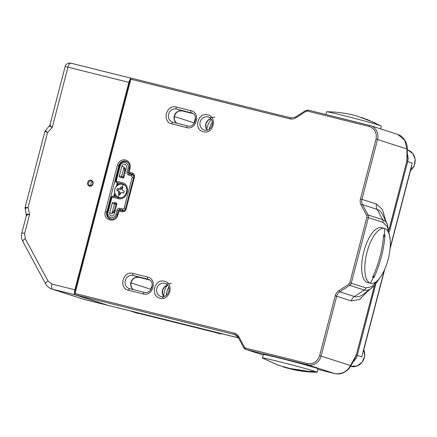 <?xml version="1.0" encoding="UTF-8"?>
<svg xmlns="http://www.w3.org/2000/svg" width="437" height="437" viewBox="0 0 437 437"><rect width="100%" height="100%" fill="white"/><g stroke="black" fill="none" stroke-linecap="round" stroke-linejoin="round"><path stroke-width="0.66" d="M117.406 165.186C118.875 161.155 121.573 159.396 125.49 159.92C129.194 161.297 130.701 164.099 130.018 168.327L129.303 171.064L130.057 172.468L132.16 172.992C134.012 173.675 134.765 175.079 134.421 177.193L126.113 209.105C125.375 211.12 124.032 212 122.07 211.737L119.967 211.213L118.618 212.092L117.908 214.829C115.963 223.733 102.64 220.417 105.295 211.683L117.406 165.186L118.897 165.59A5.889 5.413 107.9 0 1 125.638 161.204A5.889 5.413 107.9 0 1 125.965 161.297C128.773 162.482 129.893 164.776 129.319 168.174L128.609 170.911C128.374 172.249 128.86 173.183 130.073 173.713L132.307 174.27A2.354 2.163 107.9 0 1 132.438 174.308C133.607 174.915 134.039 175.827 133.727 177.04L134.421 177.193M164.399 281.27C174.549 283.296 169.911 301.109 160.002 298.138C149.847 296.111 154.49 278.298 164.399 281.27M207.739 114.876C217.894 116.903 213.256 134.716 203.347 131.745C193.192 129.718 197.83 111.905 207.739 114.876M307.501 363.54C313.378 364.316 317.426 361.683 319.633 355.636L335.223 295.789C335.818 293.604 337.031 291.905 338.844 290.687L348.77 284.219L349.808 282.761L366.883 217.216L366.687 215.452L361.131 205.128C360.132 203.205 359.902 201.146 360.449 198.95L376.038 139.103C377.055 132.761 374.793 128.554 369.249 126.484L307.49 111.096L305.829 111.391L295.904 117.859C294.057 119.022 292.124 119.372 290.097 118.897L130.843 79.212L75.033 293.467L234.287 333.158C236.297 333.688 237.826 334.9 238.881 336.79L244.43 347.109L245.741 348.147L307.501 363.54A1.18 0.464 104 0 0 307.648 364.819A11.783 10.827 -72.1 0 0 321.124 356.046L336.714 296.193A7.068 6.495 107.9 0 1 339.822 291.818L349.747 285.356A1.18 0.306 56.9 0 1 348.77 284.219M128.473 290.277C118.318 288.251 122.955 270.437 132.864 273.415L147.58 277.08C157.735 279.106 153.097 296.92 143.189 293.948L128.473 290.277A1.885 0.743 -76 0 1 129.636 288.677A1.885 0.743 -76 0 1 129.652 288.682L144.33 292.342M171.812 123.89C161.657 121.863 166.3 104.05 176.209 107.021L190.92 110.687C201.075 112.713 196.437 130.526 186.528 127.555L171.812 123.89A1.885 0.743 -76 0 1 172.976 122.289A1.885 0.743 -76 0 1 172.997 122.294L187.67 125.949M406.934 156.899L406.798 161.319L407.306 156.386A3.534 1.273 -175.5 0 1 406.934 156.899L406.918 149.001L404.771 140.321L397.91 134.487L370.642 125.676A11.783 10.827 -72.1 0 0 369.986 125.49A1.18 0.464 -76 0 0 369.975 125.485L308.232 110.097A1.18 0.464 -76 0 1 308.232 110.097L370.642 125.676A11.783 10.827 -72.1 0 1 377.53 139.507L406.918 149.001A3.534 1.988 -3 0 0 407.295 148.034L407.295 148.034C406.82 143.789 406.579 143.478 404.733 139.987C402.777 137.163 400.505 135.328 397.91 134.487M349.808 282.761L365.873 287.879L371.74 286.738L378.551 279.462M389.498 235.532L387.133 226.35L382.949 222.329L366.883 217.216M354.418 359.449L356.33 355.062L350.512 365.54A3.534 2.125 32.8 0 1 350.332 366.67L354.369 359.585A3.534 1.437 -155.1 0 0 354.32 358.881M245.741 348.147A1.18 0.464 104 0 0 245.889 349.431L307.648 364.819L334.917 373.635C341.865 374.351 347.065 371.652 350.512 365.54L319.633 355.636M354.254 359.755A3.534 1.437 -155.1 0 0 354.369 359.585L354.806 358.69M407.24 157.03L406.798 161.319L389.067 229.392M374.416 285.64L356.33 355.062L354.615 359.061M411.561 166.328L410.993 168.524M217.637 333.054L216.965 332.89M363.294 351.648L384.768 269.208M216.872 332.868L213.737 332.065A2.354 0.929 -76 0 1 213.715 332.06L134.907 312.422L130.373 310.953A11.783 10.827 107.9 0 1 129.718 310.767L136.781 313.05A11.783 10.827 107.9 0 0 137.436 313.236L136.781 313.05M217.047 332.912L217.653 333.06M217.44 333.01L220.068 333.644A2.354 0.929 104 0 0 220.09 333.649A2.354 0.929 104 0 0 220.117 333.655M211.432 119.476A19.556 17.977 -72.1 0 0 206.663 129.341M166.956 285.35A19.556 17.977 -72.1 0 0 163.782 296.395M212.387 122.202A17.671 16.24 -72.1 0 0 209.203 129.27M168.72 287.196A17.671 16.24 -72.1 0 0 166.278 295.363M90 185.561A2.354 2.163 -72.1 0 0 91.317 181.038A2.354 2.163 -72.1 0 0 88.509 182.688A2.354 2.163 -72.1 0 0 90 185.561M89.558 186.157A3.064 2.813 -72.1 0 0 93.059 183.879A3.064 2.813 -72.1 0 0 91.098 180.235A3.064 2.813 -72.1 0 0 87.597 182.513A3.064 2.813 -72.1 0 0 89.558 186.157M92.376 181.841A2.354 2.163 -72.1 0 0 91.196 185.496M107.251 305.19L84.275 299.465L52.478 289.19L75.454 294.915L107.251 305.19A4.714 1.852 104 0 0 107.294 305.206A4.714 1.852 104 0 0 107.573 305.223M25.406 207.761C24.576 207.438 25.444 207.395 28.001 207.624C25.433 208.138 24.565 208.586 25.39 208.968M45.852 130.417C44.978 130.221 45.541 130.936 47.551 132.569L45.273 131.482M75.454 294.915A4.714 1.852 -76 0 1 75.164 294.751M74.574 293.358A4.714 1.852 -76 0 1 74.874 289.786L51.899 284.061L47.966 280.947A4.714 1.393 151.7 0 0 45.579 283.75C46.999 286.317 49.081 288.07 51.828 289.004A11.783 10.827 -72.1 0 0 52.478 289.19A4.714 1.852 -76 0 1 51.899 284.061M130.423 79.108A4.714 1.852 104 0 0 128.904 82.369L74.874 289.786M26.712 214.48C25.898 214.163 26.865 214.114 29.612 214.332C26.859 214.857 25.887 215.304 26.695 215.692M50.288 125.124C49.425 124.938 50.08 125.709 52.249 127.435L49.709 126.195M117.291 214.725L116.034 214.392L117.165 210.06C117.651 208.717 118.553 208.132 119.858 208.307L122.802 209.039L124.152 208.165L132.225 177.165L131.471 175.761L128.527 175.029C127.293 174.571 126.79 173.636 127.02 172.227L128.145 167.895C128.576 165.219 127.626 163.443 125.282 162.569C122.797 162.236 121.093 163.351 120.159 165.907L118.897 165.59L106.786 212.087L105.295 211.683M112.222 203.249A1.18 1.082 107.9 0 1 113.571 202.369L116.095 202.997A1.18 1.082 107.9 0 1 116.848 204.401L114.352 213.977A2.589 2.382 107.9 0 1 111.244 215.867A2.589 2.382 107.9 0 1 109.731 212.824L112.222 203.249L115.925 204.369L114.308 210.558A1.18 0.421 80.4 0 0 114.871 211.858A2.589 2.382 107.9 0 1 114.904 211.852M124.807 164.394A2.589 2.382 107.9 0 1 126.462 167.475L123.971 177.051A1.18 1.082 107.9 0 1 122.622 177.925L120.099 177.296A1.18 1.082 107.9 0 1 119.345 175.898L121.841 166.322A2.589 2.382 107.9 0 1 124.807 164.394M120.159 165.907L116.182 181.175L122.065 182.644C131.674 184.556 127.282 201.413 117.908 198.6L112.025 197.131L108.048 212.404C107.289 214.392 108.239 216.168 110.911 217.73C114.019 217.61 115.729 216.495 116.034 214.392M115.641 210.607L114.308 210.558L111.938 213.535L114.871 211.858M125.801 170.031A2.589 2.382 107.9 0 1 125.774 170.009L124.048 167.038L124.66 170.823L123.048 177.012L119.345 175.898M133.056 174.674L133.006 175.018M125.774 170.009A1.18 0.442 127.8 0 0 124.66 170.823L125.474 171.282M132.919 174.991A1.18 0.945 159.1 0 1 132.963 174.642M121.47 197.6A6.795 6.249 107.9 0 1 118.416 197.24A6.795 6.249 107.9 0 1 115.128 188.555A6.795 6.249 107.9 0 1 123.409 184.6A6.795 6.249 107.9 0 1 125.277 185.829M122.202 187.156L121.584 188.713L120.333 188.309L121.115 186.708A15.459 0.421 21.6 0 0 122.005 187.074A15.459 0.421 21.6 0 0 122.923 187.446L122.141 189.046L122.71 190.548A15.934 0.437 21.6 0 0 124.348 191.209L123.567 193.181A15.934 0.437 -158.4 0 1 121.928 192.52L123.595 193.099M118.613 188.877L117.87 190.756L119.372 191.368A1.18 1.082 107.9 0 1 119.94 192.875L119.296 194.52L118.17 194.154A15.459 0.421 -158.4 0 0 119.061 194.52A15.459 0.421 -158.4 0 0 119.978 194.891L120.497 193.209L121.857 192.493L123.114 192.903A1.18 1.082 107.9 0 1 123.185 192.925M118.17 194.154L118.689 192.471L119.94 192.875M119.372 191.368L118.121 190.964L118.689 192.471M118.121 190.964A15.934 0.437 -158.4 0 1 116.75 190.395L117.526 188.423A15.934 0.437 21.6 0 0 118.897 188.992L120.333 188.309M121.584 188.713A1.18 1.082 107.9 0 1 120.224 189.423L118.897 188.992M117.87 190.756L116.75 190.395M119.296 194.52L120 194.809M120.224 189.423A1.18 1.082 107.9 0 1 120.153 189.396L119.028 189.035M325.855 114.489L326.559 111.796A28.274 0.699 14.6 0 1 326.707 111.763A28.274 0.699 14.6 0 1 349.917 117.165A28.274 0.699 14.6 0 1 379.141 125.206A28.274 0.699 14.6 0 1 381.168 125.949A28.274 0.699 14.6 0 1 381.277 126.047L380.545 128.877M361.197 117.345L374.596 122.699L356.892 116.029C347.016 113.265 336.954 111.845 326.707 111.763M286.825 367.981C296.696 370.745 306.758 372.171 317.011 372.253A28.274 0.699 -165.4 0 0 317.158 372.22A28.274 0.699 -165.4 0 0 315.022 371.379A28.274 0.699 -165.4 0 0 284.476 363A28.274 0.699 -165.4 0 0 262.435 357.963A28.274 0.699 -165.4 0 0 262.55 358.067L278.287 365.223L293.058 369.352L309.773 371.548L286.825 367.981L282.521 366.67M317.158 372.22L318.049 368.801A28.274 0.699 -165.4 0 0 315.913 367.959A28.274 0.699 -165.4 0 0 285.366 359.58A28.274 0.699 -165.4 0 0 263.325 354.544L262.435 357.963M277.113 364.786L278.287 365.228M384.686 228.535A28.274 11.116 104 0 0 384.402 228.453A28.274 11.116 104 0 0 366.867 252.832A28.274 11.116 104 0 0 370.439 283.242A28.274 11.116 104 0 0 370.723 283.323A28.274 11.116 104 0 0 388.258 258.944A28.274 11.116 104 0 0 384.686 228.535A114.86 105.574 -72.1 0 1 384.369 234.855L385.013 235.09C383.855 249.937 380.152 264.156 373.908 277.735L372.581 277.304C378.83 263.724 382.533 249.511 383.691 234.658L384.369 234.855M384.402 228.453L381.244 227.672A28.274 11.116 104 0 0 363.715 252.045A28.274 11.116 104 0 0 367.288 282.455A28.274 11.116 104 0 0 367.572 282.537L370.723 283.323M373.564 275.124A51.834 47.644 -72.1 0 0 373.908 277.735M385.013 235.09A51.834 47.644 -72.1 0 0 383.473 237.171M164.629 283.323A6.834 6.282 107.9 0 1 165.006 283.433C173.363 286.912 167.376 298.673 161.166 296.537L160.805 296.433A6.834 6.282 107.9 0 1 156.867 288.207A6.834 6.282 107.9 0 1 164.629 283.323M204.489 130.139A6.834 6.282 107.9 0 1 204.145 130.04A6.834 6.282 107.9 0 1 200.212 121.814A6.834 6.282 107.9 0 1 207.968 116.93A6.834 6.282 107.9 0 1 208.351 117.04C216.703 120.525 210.716 132.28 204.505 130.144L204.15 130.04M133.815 177.072L125.414 208.952L126.113 209.105M132.16 172.992A1.18 0.464 104 0 0 132.307 174.27L132.558 174.352M130.057 172.468A1.18 0.464 104 0 0 130.204 173.746A2.354 2.163 107.9 0 1 130.073 173.713M129.303 171.064L128.609 170.911M130.018 168.327L129.319 168.174M117.908 214.829L117.209 214.671C115.871 218.232 113.544 219.674 110.228 219.003A5.889 5.413 107.9 0 1 106.786 212.087L107.344 212.267M110.556 219.095A5.889 5.413 107.9 0 1 110.228 219.003M118.618 212.092L117.919 211.94L117.209 214.671M119.967 211.213A1.18 0.464 -76 0 1 120.694 210.213A1.18 0.464 -76 0 1 120.705 210.219C119.323 210.022 118.4 210.601 117.919 211.94M122.07 211.737A1.18 0.464 -76 0 1 122.797 210.738A1.18 0.464 -76 0 1 122.808 210.743C123.993 210.94 124.867 210.344 125.414 208.952M122.781 210.738L120.705 210.219L122.797 210.738M295.904 117.859A1.18 0.306 -123.1 0 1 295.702 117.012L290.818 117.897A1.18 0.464 104 0 0 290.818 117.897A1.18 0.464 104 0 0 290.097 118.897M305.829 111.391A1.18 0.306 -123.1 0 1 305.632 110.55L308.216 110.097A1.18 0.464 -76 0 0 307.49 111.096M369.249 126.484A1.18 0.464 -76 0 1 369.975 125.485M376.038 139.103L377.53 139.507L361.94 199.354L360.449 198.95M361.131 205.128A1.18 0.35 -28.3 0 1 362.524 204.653A7.068 6.495 107.9 0 1 361.94 199.354L376.514 204.063A7.068 6.495 -72.1 0 0 377.098 209.361L362.524 204.653L368.08 214.971A3.534 3.25 107.9 0 1 368.375 217.621L351.299 283.165A3.534 3.25 107.9 0 1 349.747 285.356L364.321 290.064L354.396 296.526A7.068 6.495 -72.1 0 0 351.288 300.902L335.223 295.789M366.687 215.452A1.18 0.35 -28.3 0 1 368.08 214.971L382.654 219.68L377.098 209.361A45.055 17.715 104 0 1 382.943 215.261L387.373 224.443L390.088 238.93M338.844 290.687A1.18 0.306 56.9 0 0 339.822 291.818L354.396 296.526A45.055 17.715 104 0 0 363.245 294.292L371.466 288.262A36.375 14.301 -76 0 1 364.321 290.064A3.534 3.25 107.9 0 0 365.873 287.879M244.43 347.109A1.18 0.35 151.7 0 0 243.835 347.808A1.18 0.35 151.7 0 0 243.922 347.874A3.534 3.25 107.9 0 0 245.692 349.376A3.534 3.25 107.9 0 0 245.889 349.431L263.211 354.991M238.881 336.79A1.18 0.35 151.7 0 0 238.28 337.49A1.18 0.35 151.7 0 0 238.367 337.55M234.287 333.158A1.18 0.464 104 0 0 234.429 334.436A7.068 6.495 107.9 0 1 234.822 334.551A7.068 6.495 107.9 0 1 238.274 337.386M74.427 293.347L75.033 293.467A1.18 0.464 104 0 0 75.18 294.751L235.199 334.687M290.807 117.892L131.586 78.212A1.18 0.464 104 0 0 131.57 78.212A1.18 0.464 104 0 0 130.843 79.212L130.15 79.053L74.339 293.314C74.612 294.429 74.874 294.904 75.115 294.735A1.18 1.082 -72.1 0 0 75.18 294.751L108.3 305.452A4.714 1.852 104 0 0 108.349 305.468A4.714 1.852 104 0 0 108.398 305.479M129.276 288.578L129.636 288.677A6.834 6.282 107.9 0 1 129.276 288.578A6.834 6.282 107.9 0 1 125.337 280.346A6.834 6.282 107.9 0 1 133.099 275.463A1.885 0.743 -76 0 1 132.864 273.415M143.189 293.948A1.885 0.743 -76 0 1 144.347 292.348A1.885 0.743 -76 0 1 144.368 292.353M147.58 277.08A1.885 0.743 104 0 0 147.81 279.134A6.834 6.282 107.9 0 1 148.192 279.238C155.905 281.51 151.284 294.696 144.347 292.348L129.636 288.677M133.34 289.6A6.834 6.282 -72.1 0 1 131.319 281.264A6.834 6.282 -72.1 0 1 138.748 277.293A1.885 0.743 -76 0 0 138.769 277.298A1.885 0.743 -76 0 1 138.769 277.298L149.744 280.03L133.099 275.463L148.553 279.369M161.149 296.532A6.834 6.282 107.9 0 1 160.805 296.433M172.615 122.185L172.976 122.289A6.834 6.282 107.9 0 1 172.615 122.185A6.834 6.282 107.9 0 1 168.677 113.959A6.834 6.282 107.9 0 1 176.439 109.07A1.885 0.743 -76 0 1 176.209 107.021M186.528 127.555A1.885 0.743 -76 0 1 187.692 125.954A1.885 0.743 -76 0 1 187.708 125.96M190.92 110.687A1.885 0.743 104 0 0 191.155 112.741A6.834 6.282 107.9 0 1 191.532 112.85C199.245 115.122 194.623 128.303 187.692 125.954L172.976 122.289M193.083 113.636L176.439 109.07L191.892 112.981M385.958 221.515L382.451 209.547L376.514 204.063M351.288 300.902L359.531 299.476L368.844 290.184M350.332 366.67C347.95 369.926 347.535 370.199 344.148 372.313C341.521 373.821 338.451 374.269 334.955 373.646A3.534 1.387 104 0 1 334.917 373.635L317.896 369.391L334.955 373.646A3.534 1.387 104 0 0 334.993 373.651M118.979 308.052A1.18 0.464 -76 0 0 118.99 308.052A1.18 0.464 -76 0 1 118.99 308.052L238.465 337.828L108.3 305.452A1.18 1.082 -72.1 0 1 108.234 305.436L75.115 294.735M167.54 285.126A6.834 6.282 -72.1 0 0 162.58 289.829A6.834 6.282 -72.1 0 0 163.853 296.543M210.885 118.733A6.834 6.282 -72.1 0 0 205.925 123.436A6.834 6.282 -72.1 0 0 207.193 130.15M176.717 123.218L175.39 121.874L174.292 119.252L174.527 115.652L176.313 112.686L178.809 111.08L182.109 110.905A1.885 0.743 -76 0 1 182.109 110.905A1.885 0.743 -76 0 1 182.092 110.9A6.834 6.282 -72.1 0 0 174.663 114.871A6.834 6.282 -72.1 0 0 176.679 123.212M406.798 161.319L389.11 229.594M374.547 285.498L356.33 355.062M382.949 222.329A3.534 3.25 -72.1 0 0 382.654 219.68A36.375 14.301 -76 0 1 387.373 224.443M263.211 354.997L260.266 354.085A3.534 3.25 -72.1 0 0 260.463 354.139M108.168 305.414A1.18 1.082 -72.1 0 0 108.234 305.436L117.81 307.828A4.714 1.852 -76 0 1 117.761 307.812A1.18 1.082 -72.1 0 0 118.088 307.839M163.356 298.198L162.427 296.958M166.634 283.957L171.462 283.553M209.973 117.564L214.802 117.16M195.481 117.471L194.006 123.589M174.314 116.488L194.077 122.873A14.137 12.995 -72.1 0 0 193.875 123.747M152.284 285.476A14.137 12.995 -72.1 0 0 150.732 289.261L152.278 285.672M130.974 282.876L150.732 289.261L150.492 290.184M221.297 333.95A11.783 10.827 107.9 0 1 219.418 333.671A11.783 10.827 107.9 0 1 218.768 333.48L221.33 333.961M363.775 349.802A11.783 10.827 107.9 0 1 362.005 362.251A11.783 10.827 107.9 0 1 350.802 366.414A11.783 10.827 107.9 0 1 350.54 366.343M410.441 170.632L414.281 165.574L415.15 159.243L412.785 153.502L407.858 150.06A11.783 10.827 107.9 0 1 415.057 159.128A11.783 10.827 107.9 0 1 410.469 170.528M407.41 154.381A11.783 10.827 107.9 0 1 407.677 161.608L412.217 163.072L390.154 247.774M139.316 313.52A11.783 10.827 107.9 0 1 137.436 313.236L139.348 313.531M384.298 270.252L361.749 356.816L357.215 355.352A11.783 10.827 107.9 0 1 353.325 361.672M355.718 354.948L357.215 355.352L375.765 284.121M389.482 231.473L407.677 161.608L406.88 161.379M130.253 310.86A1.18 0.464 104 0 0 130.373 310.953L238.504 337.905M220.068 333.644L213.715 332.06M47.966 280.947L25.231 238.7L24.641 233.407L29.612 214.332L28.001 207.624L47.551 132.569L52.249 127.435L67.943 67.172L128.904 82.369M51.828 289.004L83.62 299.279A11.783 10.827 -72.1 0 0 84.275 299.465A4.714 1.852 104 0 0 84.325 299.482A4.714 1.852 104 0 0 84.374 299.492M45.579 283.75L22.85 241.503A4.714 1.393 -28.3 0 1 25.231 238.7M70.898 63.185A4.714 1.852 104 0 0 70.849 63.174A4.714 1.852 104 0 0 67.943 67.172L65.151 66.561C65.43 63.644 70.095 62.578 70.406 63.086L131.1 78.19L70.898 63.185M22.85 241.503C21.424 238.749 21.091 235.843 21.85 232.79L24.641 233.407M112.779 219.123A5.654 5.195 107.9 0 1 111.058 219.013A5.654 5.195 107.9 0 1 110.741 218.921L111.719 219.237M107.436 212.284L108.048 212.404M118.564 210.814L118.897 210.547M117.165 210.06L118.656 210.47A1.18 1.082 107.9 0 1 120.006 209.591L123.611 210.754M115.57 181.055L119.459 165.749C120.612 162.52 122.797 161.127 126.009 161.57A5.654 5.195 107.9 0 1 126.331 161.663A5.654 5.195 107.9 0 1 128.101 162.69M118.624 197.595L112.762 196.137A1.18 0.464 104 0 0 112.751 196.131A1.18 0.464 104 0 0 112.025 197.131L111.326 196.978L107.349 212.251C106.77 215.452 107.901 217.675 110.741 218.921M114.204 196.492A1.18 0.464 104 0 0 114.74 195.536L114.041 195.383L113.467 196.612M117.395 185.332L117.706 184.141L117.007 183.988L116.422 186.228M116.166 195.891L114.74 195.536L115.089 194.197M118.93 184.447L117.706 184.141A1.18 0.464 104 0 0 117.564 182.857A1.18 1.082 107.9 0 1 117.433 182.813M122.136 183.999L116.324 182.458A1.18 1.082 107.9 0 1 116.258 182.442L117.498 182.841M116.258 182.442C116.018 182.611 115.761 182.136 115.483 181.022L116.182 181.175A1.18 0.464 104 0 0 116.324 182.458L122.213 183.928A7.068 6.495 107.9 0 1 122.606 184.037C130.357 185.954 126.238 200.064 118.635 197.6A1.18 0.464 104 0 0 118.635 197.6A1.18 0.464 104 0 0 117.908 198.6M109.731 212.824L111.938 213.535L114.428 203.964A1.18 1.082 -72.1 0 1 115.778 203.085A1.18 0.464 -76 0 1 115.925 204.369L116.799 204.587M121.825 177.728A1.18 1.082 -72.1 0 1 121.557 176.608L124.048 167.038L121.841 166.322M122.065 182.644A1.18 0.464 104 0 0 122.213 183.928L122.852 184.13M128.145 167.895L129.314 168.201M127.02 172.227L128.511 172.631L128.625 172.2M128.527 175.029A1.18 0.464 -76 0 1 129.254 174.03A1.18 0.464 -76 0 1 129.265 174.03L132.182 174.762A1.18 0.464 -76 0 1 132.209 174.767A2.354 2.163 107.9 0 1 133.788 176.712M131.471 175.761A1.18 0.464 -76 0 1 132.198 174.762L129.254 174.03A1.18 1.082 107.9 0 1 128.511 172.631L128.86 172.746M133.596 177.531L132.225 177.165M124.152 208.165L125.523 208.531M119.858 208.307A1.18 0.464 104 0 0 120.006 209.591L122.944 210.323A1.18 0.464 -76 0 1 122.802 209.039M123.961 210.65L122.944 210.323A2.354 2.163 -72.1 0 0 125.244 209.41M113.571 202.369L116.581 203.287M132.662 174.909A1.18 1.082 107.9 0 1 132.487 174.489M123.911 177.231L123.048 177.012A1.18 0.464 -76 0 1 122.584 177.919M118.58 197.584A7.068 6.495 107.9 0 1 115.051 188.522M123.409 184.6A15.972 6.276 112.2 0 0 122.005 187.074M119.061 194.52A15.972 6.276 112.2 0 0 118.416 197.24M115.057 188.511A7.068 6.495 107.9 0 1 122.917 184.152M373.952 122.475A114.86 105.574 107.9 0 1 379.141 125.206M315.022 371.379A114.86 105.574 107.9 0 1 309.128 371.346M370.439 283.242A114.86 105.574 -72.1 0 0 373.247 277.544M295.702 117.012L305.632 110.55M234.822 334.551L238.28 337.49L243.835 347.808L245.692 349.376L260.266 354.085M290.818 117.897L131.57 78.212L130.15 79.053M407.295 148.034L407.306 156.386M380.671 276.741L373.99 286.077L371.466 288.262M118.99 308.052L117.804 307.774M138.769 277.298L135.465 277.473L132.968 279.079L131.187 282.045L130.953 285.645L132.05 288.267L133.372 289.611M167.568 285.159L164.503 286.94L162.717 289.906L162.482 293.5L163.897 296.532M210.913 118.771L207.843 120.546L206.062 123.513L205.822 127.107L207.236 130.139M182.109 110.905L193.088 113.642M117.81 307.828L118.258 307.877M407.224 156.856L406.885 161.357M356.417 355.101L354.412 359.351M195.525 117.69L194.165 122.906M150.825 289.299L150.639 290.015M363.797 349.715L364.666 356.144L362.136 362.218L356.985 366.048L350.146 366.222M407.858 150.06L407.377 149.902M216.828 332.857L218.768 333.48M411.572 166.289L390.05 248.932M129.303 310.625L129.718 310.767M135.131 312.477L213.737 332.065M65.151 66.561L49.894 125.135L44.902 131.395L25.062 207.57L26.378 215.403L21.85 232.79M107.294 305.206L83.62 299.279M126.009 161.57L127.309 161.974M114.041 195.383L114.674 192.952M117.1 182.535L117.007 183.988M118.635 197.6L112.751 196.131L111.326 196.978M132.198 174.762L133.493 175.177M118.897 197.699C115.068 195.934 113.773 192.87 115.018 188.5C116.805 184.846 119.547 183.431 123.245 184.245M381.168 125.949L366.605 119.225"/></g></svg>
